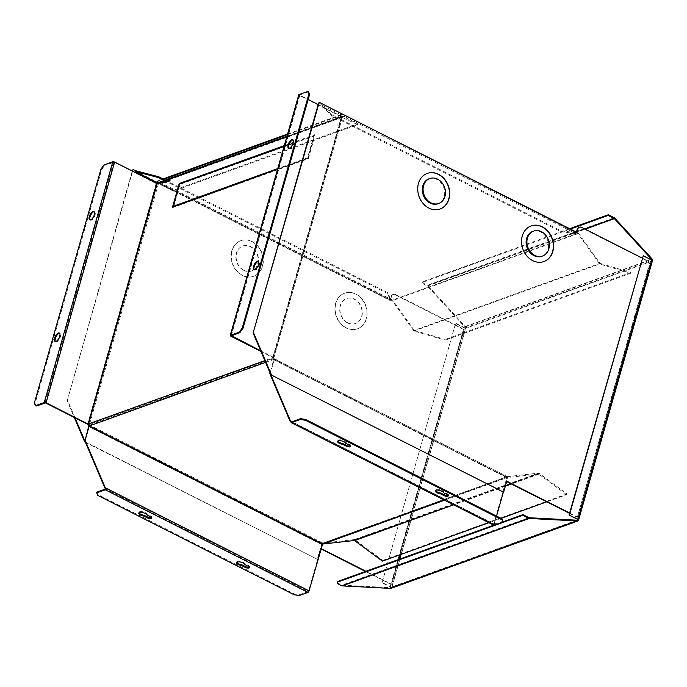 <?xml version="1.0" encoding="UTF-8"?>
<svg xmlns="http://www.w3.org/2000/svg" width="687" height="687" viewBox="0 0 687 687"><rect width="100%" height="100%" fill="white"/><g stroke="black" fill="none" stroke-linecap="round" stroke-linejoin="round"><path stroke-width="0.52" stroke-dasharray="3.44 2.58" d="M427.177 173.425A18.927 15.586 70.2 0 0 427.048 173.476A18.927 15.586 70.2 0 0 417.49 189.973A18.927 15.586 70.2 0 0 428.662 208.161A18.927 15.586 70.2 0 0 439.895 209.08A18.927 15.586 70.2 0 0 440.015 209.037M531.008 225.98A18.927 15.586 70.2 0 0 530.888 226.023A18.927 15.586 70.2 0 0 521.321 242.52A18.927 15.586 70.2 0 0 532.502 260.708A18.927 15.586 70.2 0 0 543.735 261.627A18.927 15.586 70.2 0 0 543.855 261.584M428.98 178.809A13.251 10.915 -109.8 0 1 436.846 179.453A13.251 10.915 -109.8 0 1 444.661 192.188A13.251 10.915 -109.8 0 1 437.971 203.738M532.811 231.356A13.251 10.915 -109.8 0 1 540.678 232A13.251 10.915 -109.8 0 1 548.501 244.735A13.251 10.915 -109.8 0 1 541.803 256.285M576.419 232.12L575.989 233.614L318.536 103.333L320.82 104.493L321.044 103.685L318.759 102.526M569.54 513.378L577.295 517.302L648.949 265.749A3.787 3.117 70.2 0 0 646.862 260.828L581.202 227.595A3.787 3.117 70.2 0 0 579.201 227.337M503.159 492.339L506.671 481.561M575.989 233.614L561.013 231.742L331.048 115.364L320.82 104.493M576.702 232.635L561.236 230.935L561.013 231.742M642.259 258.08L647.343 260.648A3.787 3.117 -109.8 0 1 649.438 265.577L648.949 265.749M577.295 517.302L649.438 265.577M569.643 513.009L577.776 517.122M506.293 481.364L506.774 481.192M331.048 115.364L331.28 114.557L561.236 230.935M331.28 114.557L321.044 103.685M164.038 183.154L162.63 182.51L163.987 182.579L164.038 183.154L164.176 181.9L163.308 181.694L163.111 182.373M162.63 182.51L162.819 181.832L164.159 182.51L163.961 183.189M164.528 182.338L164.176 181.9L164.528 182.338M163.308 181.694L162.819 181.832M337.411 581.855A3.787 1.408 -164.1 0 0 339.035 583.624L341.946 585.092A0.91 0.747 70.2 0 0 342.238 585.178L390.62 587.668A0.91 0.747 70.2 0 0 391.289 587.145L390.551 586.775L464.378 327.622L465.108 327.991A0.91 0.747 70.2 0 0 464.867 327.003L427.443 286.075A0.91 0.747 70.2 0 0 427.177 285.878L424.265 284.409A3.787 1.408 15.9 0 1 422.651 282.64A3.787 1.408 15.9 0 1 423.235 282.134L570.365 229.054M652.075 260.261A0.91 0.747 -109.8 0 1 652.04 260.553L651.31 260.184L577.484 519.338M465.108 327.991L465.503 328.188A1.666 0.618 15.9 0 1 463.974 327.768L455.541 323.5L382.127 582.507L390.551 586.775M464.378 327.622L455.945 323.354M382.127 582.507L455.541 323.5M391.289 587.145L391.684 587.342A1.666 0.618 15.9 0 1 390.147 586.921L381.723 582.653M391.118 588.338A1.666 1.374 -109.8 0 0 391.899 587.454L391.684 587.342A1.666 0.618 15.9 0 0 392.38 587.282L578.823 520.016M642.877 255.916L651.31 260.184M652.384 260.957L466.207 328.128A1.666 0.618 -164.1 0 1 465.503 328.188L465.717 328.3A1.666 1.374 -109.8 0 0 465.271 326.497L427.846 285.569A1.666 1.374 70.2 0 0 427.374 285.199L614.298 217.762M569.66 228.702L423.424 281.455A3.787 1.408 -164.1 0 0 422.84 281.962A3.787 1.408 -164.1 0 0 424.463 283.731L427.374 285.199M391.899 587.454L465.717 328.3M578.6 519.973L578.617 519.913A1.666 0.618 15.9 0 1 578.6 519.973A1.666 0.618 15.9 0 1 578.342 520.196L652.169 261.034A1.666 0.618 -164.1 0 0 652.427 260.811M503.064 521.802L493.764 525.151M169.749 180.861L168.968 180.896L169.732 181.102L169.938 180.183L169.749 180.861M169.526 181.179L169.938 180.183L169.157 180.217L168.968 180.896M169.157 180.217L169.723 180.501M244.666 564.491L244.898 563.683A4.259 1.589 -164.1 0 0 243.095 562.112A4.259 1.589 -164.1 0 0 236.732 561.768A4.259 1.589 -164.1 0 0 236.766 562.215M146.941 515.035L147.173 514.228A4.259 1.589 -164.1 0 0 145.369 512.657A4.259 1.589 -164.1 0 0 139.006 512.313A4.259 1.589 -164.1 0 0 139.04 512.76M443.51 492.759L443.742 491.952A4.259 1.589 -164.1 0 0 441.939 490.381A4.259 1.589 -164.1 0 0 435.567 490.037A4.259 1.589 -164.1 0 0 435.601 490.484M345.784 443.304L346.016 442.497A4.259 1.589 -164.1 0 0 344.213 440.925A4.259 1.589 -164.1 0 0 337.841 440.582A4.259 1.589 -164.1 0 0 337.875 441.028M288.926 148.194A4.732 2.018 -63.2 0 0 289.244 148.469A4.732 2.018 -63.2 0 0 290.18 148.469A4.732 2.018 -63.2 0 0 293.598 144.253A4.732 2.018 -63.2 0 0 293.521 140.028A4.732 2.018 -63.2 0 0 293.109 139.933M254.284 269.793A4.732 2.018 -63.2 0 0 254.611 270.068A4.732 2.018 -63.2 0 0 255.538 270.068A4.732 2.018 -63.2 0 0 258.956 265.843A4.732 2.018 -63.2 0 0 258.879 261.627A4.732 2.018 -63.2 0 0 258.467 261.524M55.449 341.525A4.732 2.018 -63.2 0 0 55.767 341.8A4.732 2.018 -63.2 0 0 56.703 341.8A4.732 2.018 -63.2 0 0 60.121 337.583A4.732 2.018 -63.2 0 0 60.044 333.358A4.732 2.018 -63.2 0 0 59.632 333.255M90.083 219.934A4.732 2.018 -63.2 0 0 90.409 220.201A4.732 2.018 -63.2 0 0 91.337 220.209A4.732 2.018 -63.2 0 0 94.754 215.984A4.732 2.018 -63.2 0 0 94.677 211.759A4.732 2.018 -63.2 0 0 94.265 211.665M273.907 357.961L273.666 358.047A1.365 0.507 -164.1 0 0 273.838 357.927L274.139 358.623A1.365 0.584 116.8 0 1 274.182 358.64A1.365 0.584 116.8 0 1 274.293 359.593L507.495 477.611A1.365 0.584 -63.2 0 0 507.384 476.658A1.365 0.584 -63.2 0 0 507.118 476.658L322.89 543.116A1.365 0.584 -63.2 0 0 321.825 544.593L308.583 591.069L104.819 487.95L105.558 489.007L308.223 591.567L299.386 594.753L294.311 593.937L97.752 494.468L96.721 492.193M342.71 117.134L158.482 183.592L173.39 191.132L357.609 124.673L342.229 117.357L273.666 358.047L89.13 424.566A1.365 0.507 15.9 0 1 88.417 424.497M88.958 425.82A1.365 0.584 116.8 0 1 89.43 425.262L89.198 424.6M89.447 425.184L274.156 358.554M89.216 426L89.43 425.262A1.365 0.584 116.8 0 1 89.688 425.098L322.993 543.108L507.221 476.649L273.915 358.64A1.365 0.584 116.8 0 1 274.139 358.623L273.924 359.361A1.365 1.125 -109.8 0 1 273.168 357.592L341.568 116.919L299.343 95.441A1.365 0.507 -164.1 0 1 298.759 94.806M158.482 183.592L89.439 424.506A1.365 0.507 15.9 0 1 89.13 424.566L88.46 424.223M299.154 595.569L299.386 594.753M308.223 591.567L308.583 591.069M322.667 543.924L322.89 543.116M382.41 561.133L382.762 560.403L355.05 539.827A1.365 1.125 70.2 0 0 354.269 539.604L322.993 543.108M507.221 476.649L538.488 473.137A1.365 1.125 -109.8 0 1 539.269 473.369L566.981 493.944L566.629 494.674L546.758 501.845M493.73 524.997A1.365 0.584 -63.2 0 1 493.773 524.258L507.118 476.658M507.495 477.611L503.322 492.287M496.538 516.083L494.262 524.087L292.018 421.741M503.228 521.218L494.262 524.087M566.629 494.674L538.66 474.03L507.384 477.534A1.365 1.125 -109.8 0 1 506.886 477.465L506.886 477.465A1.365 1.125 -109.8 0 1 506.791 477.413L444.12 500.024M270.876 374.793L270.326 373.513L274.293 359.593M506.886 477.465L273.924 359.361M265.577 362.375L273.769 359.447L270.06 372.929M87.61 424.214L156.172 183.523A1.365 0.507 -164.1 0 0 158.001 183.815L342.229 117.357A1.365 0.507 -164.1 0 0 342.435 117.168A1.365 0.507 -164.1 0 0 341.851 116.532L273.289 357.231A1.365 0.507 15.9 0 1 273.873 357.867A1.365 0.507 15.9 0 1 273.838 357.927L273.168 357.592M260.905 351.383L272.997 357.618L264.821 360.598M273.289 357.231L260.682 350.851M231.141 335.694L299.635 95.055L308.171 99.486M318.193 104.561L341.851 116.532M299.704 94.995L308.549 91.809M342.229 117.357L341.491 116.979A1.365 1.125 -109.8 0 1 342.942 116.326L357.841 123.866L173.622 190.325L173.39 191.132M158.001 183.815L157.271 183.446M156.172 183.523L114.154 162.252L45.591 402.951M103.969 164.974L104.707 165.344L114.154 162.252M249.321 567.144A2.842 1.056 -164.1 0 0 249.664 566.801A2.842 1.056 -164.1 0 0 248.445 565.478L244.898 563.683M151.595 517.689A2.842 1.056 -164.1 0 0 151.939 517.345A2.842 1.056 -164.1 0 0 150.719 516.023L147.173 514.228M566.981 493.944L382.762 560.403M448.164 495.413A2.842 1.056 -164.1 0 0 448.508 495.069A2.842 1.056 -164.1 0 0 447.289 493.747L443.742 491.952M350.439 445.957A2.842 1.056 -164.1 0 0 350.774 445.614A2.842 1.056 -164.1 0 0 349.563 444.291L346.016 442.497M357.609 124.673L357.841 123.866M173.622 190.325L158.714 182.785A1.365 1.125 70.2 0 0 157.907 182.716M294.311 593.937L294.079 594.744M97.752 494.468L97.52 495.275M501.021 518.35L488.929 522.704M36.136 406.043L35.08 403.389L101.719 169.449L104.707 165.344M100.989 169.079L101.719 169.449M34.35 403.02L35.08 403.389M277.557 169.26L307.733 158.379L314.466 134.729L284.289 145.618M172.48 207.173L173.09 207.483L308.343 158.688L307.733 158.379M179.805 183.918L173.373 206.495M173.261 206.89L173.09 207.483M314.466 134.729L315.075 135.038L284.117 146.211M308.343 158.688L315.075 135.038M173.691 206.658L180.037 184.365L314.483 135.863L308.128 158.156L277.582 169.174M179.427 184.056L180.037 184.365M308.128 158.156L307.518 157.847L277.746 168.59M314.483 135.863L313.873 135.554L307.518 157.847M284.1 146.297L313.873 135.554M169.071 180.106L170.247 180.441L168.822 179.522L168.796 180.81L168.014 180.415L168.212 179.736M169.792 180.629L169.603 181.299L170.041 180.149L169.852 180.818L168.504 180.234L168.873 180.775M576.797 232.309L578.325 233.082L392.603 300.082L157.332 181.016L163.042 178.955M287.595 134.025L342.624 114.171M164.451 182.553L164.279 181.866L162.888 181.66L164.554 183.068L164.279 181.866L164.554 183.068L162.355 182.459L164.262 183.231M165.181 181.54L163.686 181.368L165.369 182.218L164.777 181.84L165.352 181.634L166.142 181.943L164.459 181.093L165.181 181.54L164.416 182.424L163.592 182.012L163.789 181.334M164.64 181.025L166.778 181.754L165.395 180.75L164.451 181.703L166.306 182.081L166.494 181.411L166.409 182.347L165.661 182.278L166.58 182.433L165.206 181.428L164.451 181.703M166.778 181.754L166.58 182.433L166.778 181.754M166.237 181.085L166.039 181.763L166.469 181.608L166.486 180.844M166.967 180.183L167.534 181.128L166.117 180.492L167.8 181.351L167.224 180.406L168.65 181.042L166.967 180.183L166.778 180.861L167.345 181.806L167.534 181.128M168.306 180.432L169.139 180.518L167.482 179.968L168.298 180.131L168.289 181.196L169.045 180.561L168.89 181.445L168.298 181.437L169.062 181.531L168.221 180.775L167.413 181.025L168.117 181.11L168.306 180.432M169.251 180.861L169.062 181.531L169.251 180.861M168.667 180.389L168.47 181.067M167.482 179.968L167.413 181.025L167.482 179.968M167.559 180.166L167.37 180.836L167.559 180.166M168.985 180.131L168.796 180.81M168.701 179.565L168.504 180.234M168.822 179.522L168.633 180.192M169.191 180.063L169.002 180.733M168.109 179.779L167.92 180.449L169.603 181.299M578.325 233.082L599.966 263.353L414.244 330.353L392.603 300.082M599.966 263.353L630.915 272.473L630.829 273.194L599.648 264.006L577.973 233.674L342.959 114.343M157.332 181.016L157.143 181.694L163.738 179.307M287.398 134.695L342.856 114.695M414.244 330.353L445.202 339.472L445.116 340.194L413.926 331.005L392.251 300.674L157.143 181.694M164.227 182.63L164.038 183.309M162.544 181.78L162.355 182.459M164.605 181.746L164.416 182.424M164.356 181.128L164.167 181.806L164.983 182.218M164.459 181.093L164.167 181.806M166.142 181.943L165.945 182.622L164.262 181.772M166.039 181.978L165.945 182.622M165.352 181.634L165.155 182.304L165.85 182.656M164.777 181.84L164.588 182.51L165.155 182.304M165.473 182.184L165.275 182.862L164.588 182.51M165.369 182.218L165.275 182.862M163.686 181.368L163.497 182.046L165.181 182.897M165.773 181.222L165.576 181.9M165.395 180.75L165.206 181.428M165.576 180.844L165.378 181.514M165.052 181.025L164.863 181.703M165.85 181.6L165.661 182.278M165.953 181.566L165.756 182.235M166.658 180.93L166.469 181.608M166.056 180.999L166.039 181.763M166.297 181.523L165.868 181.677M166.95 180.192L166.752 180.87L168.461 181.712L168.65 181.042M168.555 181.076L168.461 181.712M167.224 180.406L167.035 181.076L168.358 181.754M167.817 181.342L167.628 182.012L167.035 181.076M167.8 181.351L167.628 182.012M166.117 180.492L165.919 181.17L167.602 182.021M166.211 180.458L165.919 181.17M167.345 181.806L166.022 181.136M168.478 180.518L168.289 181.196M167.705 180.312L167.516 180.99M168.409 180.097L168.221 180.775M168.495 180.758L168.298 181.437M168.59 180.724L168.401 181.402M577.973 233.674L392.251 300.674M630.915 272.473L445.202 339.472M630.829 273.194L445.116 340.194M413.926 331.005L599.648 264.006M251.88 241.635A18.927 15.586 70.2 0 0 240.648 240.716A18.927 15.586 70.2 0 0 231.081 257.221A18.927 15.586 70.2 0 0 242.262 275.41A18.927 15.586 70.2 0 0 253.494 276.329A18.927 15.586 70.2 0 0 263.052 259.823A18.927 15.586 70.2 0 0 251.88 241.635M242.502 275.324A18.927 15.586 -109.8 0 1 231.33 257.136A18.927 15.586 -109.8 0 1 240.888 240.63A18.927 15.586 -109.8 0 1 252.12 241.549A18.927 15.586 -109.8 0 1 263.301 259.738A18.927 15.586 -109.8 0 1 253.735 276.234A18.927 15.586 -109.8 0 1 242.502 275.324M355.711 294.182A18.927 15.586 70.2 0 0 344.479 293.263A18.927 15.586 70.2 0 0 334.921 309.768A18.927 15.586 70.2 0 0 346.093 327.957A18.927 15.586 70.2 0 0 357.326 328.875A18.927 15.586 70.2 0 0 366.892 312.37A18.927 15.586 70.2 0 0 355.711 294.182M346.334 327.871A18.927 15.586 -109.8 0 1 335.162 309.682A18.927 15.586 -109.8 0 1 344.728 293.177A18.927 15.586 -109.8 0 1 355.96 294.096A18.927 15.586 -109.8 0 1 367.133 312.284A18.927 15.586 -109.8 0 1 357.566 328.781A18.927 15.586 -109.8 0 1 346.334 327.871M243.945 270.257A13.251 10.915 70.2 0 0 251.811 270.893A13.251 10.915 70.2 0 0 258.501 259.343A13.251 10.915 70.2 0 0 250.678 246.616A13.251 10.915 70.2 0 0 242.82 245.972A13.251 10.915 70.2 0 0 236.122 257.522A13.251 10.915 70.2 0 0 243.945 270.257M243.705 270.343A13.251 10.915 70.2 0 0 251.562 270.987A13.251 10.915 70.2 0 0 258.26 259.437A13.251 10.915 70.2 0 0 250.437 246.702A13.251 10.915 70.2 0 0 242.571 246.058A13.251 10.915 70.2 0 0 235.881 257.608A13.251 10.915 70.2 0 0 243.705 270.343M347.777 322.804A13.251 10.915 70.2 0 0 355.643 323.448A13.251 10.915 70.2 0 0 362.341 311.889A13.251 10.915 70.2 0 0 354.518 299.163A13.251 10.915 70.2 0 0 346.652 298.519A13.251 10.915 70.2 0 0 339.953 310.069A13.251 10.915 70.2 0 0 347.777 322.804M347.536 322.89A13.251 10.915 70.2 0 0 355.402 323.534A13.251 10.915 70.2 0 0 362.092 311.984A13.251 10.915 70.2 0 0 354.269 299.249A13.251 10.915 70.2 0 0 346.411 298.605A13.251 10.915 70.2 0 0 339.713 310.155A13.251 10.915 70.2 0 0 347.536 322.89M321.112 548.604L320.614 548.355L317.488 559.33L85.197 441.775M398.692 559.45L391.616 584.285L365.913 571.275M165.241 180.071L387.957 292.782L390.542 299.79L391.504 296.415A3.787 3.117 -109.8 0 1 393.273 294.397A3.787 3.117 -109.8 0 1 395.523 294.586L464.232 329.356L400.023 554.787M391.616 584.285L463.751 329.528L395.034 294.757A3.787 3.117 70.2 0 0 392.792 294.577A3.787 3.117 70.2 0 0 391.023 296.586L390.31 300.605L157.649 182.862M75.003 417.833L67.429 400.014L132.617 171.175M85.42 442.308L317.488 559.33M320.614 548.355L316.999 559.501M391.135 584.457L365.432 571.455M321.009 548.973L320.125 548.527M463.751 329.528L464.232 329.356M164.176 180.458L387.734 293.589L390.31 300.605M390.061 299.97L132.608 169.68M67.429 400.014L132.239 170.986M66.948 400.186L74.29 417.473M387.734 293.589L387.957 292.782M581.683 227.423L581.202 227.595M647.343 260.648L646.862 260.828M162.948 181.789L162.75 182.467M576.874 520.196L391.77 586.973L399.714 559.081M401.045 554.409L465.597 327.819L651.551 260.725L577.819 519.587M577.544 520.231L390.62 587.668M464.867 327.003L651.207 259.78M338.846 584.293L339.035 583.624M529.17 517.74L342.238 585.178M427.443 286.075L585.152 229.183M424.463 283.731L424.265 284.409M390.147 586.921L463.974 327.768M528.878 517.654L341.946 585.092M465.271 326.497L652.203 259.059M427.177 285.878L576.324 232.069M576.445 232.034L584.817 229.011M427.846 285.569L614.779 218.131M423.424 281.455L423.235 282.134M169.363 180.149L169.165 180.818M321.825 544.593L88.614 426.575M538.488 473.137L354.269 539.604M539.269 473.369L355.05 539.827M494.382 524.404L291.717 421.844M231.364 335.608L299.833 95.27M444.498 500.222L507.384 477.534M538.66 474.03L511.291 483.897M505.4 486.027L453.472 504.765M273.812 359.765L507.015 477.783M493.773 524.258L290.008 421.14M113.544 162.158L44.981 402.848M248.222 566.286L248.445 565.478M150.487 516.83L150.719 516.023M538.917 474.107L511.489 484M505.34 486.216L453.669 504.859M447.057 494.554L447.289 493.747M349.331 445.099L349.563 444.291M341.37 116.713L272.808 357.403M230.78 336.141L299.343 95.441M342.942 116.326L158.714 182.785M286.831 136.704L341.491 116.979M170.015 180.544L169.826 181.222M162.888 181.66L162.699 182.33M165.782 181.153L165.593 181.832M395.034 294.757L395.523 294.586M391.023 296.586L391.504 296.415M164.365 182.957L164.562 182.287M390.86 587.634L577.793 520.196M577.87 519.758L651.697 260.605M422.651 282.64L422.84 281.962M169.887 181.007L170.084 180.338M236.5 562.576L236.732 561.768M138.774 513.12L139.006 512.313M435.343 490.844L435.567 490.037M337.609 441.389L337.841 440.582M288.514 148.1L289.244 148.469M253.872 269.699L254.611 270.068M55.037 341.43L55.767 341.8M89.671 219.831L90.409 220.201M507.384 476.658L274.182 358.64M273.873 357.867L342.435 117.168M158.216 183.575L342.435 117.108M291.537 421.792L494.297 524.404M299.635 95.055L231.072 335.754M249.433 567.617L249.664 566.801M151.707 518.161L151.939 517.345M506.98 477.465L273.769 359.447M448.276 495.877L448.508 495.069M350.55 446.421L350.774 445.614M292.782 139.659L293.521 140.028M258.149 261.249L258.879 261.627M272.997 357.618L341.568 116.919M286.986 136.155L342.135 116.258M59.305 332.989L60.044 333.358M93.947 211.39L94.677 211.759M170.084 181.076L170.282 180.398M164.579 183.025L164.768 182.356M166.692 182.347L166.881 181.669M166.477 182.278L166.675 181.608M168.272 180.999L168.461 180.32M167.37 180.801L167.559 180.123M167.173 180.733L167.362 180.063M169.165 181.445L169.363 180.767M168.976 181.377L169.165 180.707M392.792 294.577L393.273 294.397"/><path stroke-width="1.03" d="M428.903 208.075A18.927 15.586 -109.8 0 1 417.73 189.887A18.927 15.586 -109.8 0 1 427.297 173.382A18.927 15.586 -109.8 0 1 438.529 174.3A18.927 15.586 -109.8 0 1 449.702 192.489A18.927 15.586 -109.8 0 1 440.135 208.994A18.927 15.586 -109.8 0 1 428.903 208.075M440.015 209.037A18.927 15.586 70.2 0 0 449.461 192.497A18.927 15.586 70.2 0 0 438.289 174.386A18.927 15.586 70.2 0 0 427.177 173.425M532.743 260.622A18.927 15.586 -109.8 0 1 521.562 242.434A18.927 15.586 -109.8 0 1 531.128 225.929A18.927 15.586 -109.8 0 1 542.361 226.847A18.927 15.586 -109.8 0 1 553.542 245.036A18.927 15.586 -109.8 0 1 543.975 261.541A18.927 15.586 -109.8 0 1 532.743 260.622M543.855 261.584A18.927 15.586 70.2 0 0 553.293 245.044A18.927 15.586 70.2 0 0 542.12 226.933A18.927 15.586 70.2 0 0 531.008 225.98M438.778 203.446L437.971 203.738A13.251 10.915 -109.8 0 1 430.105 203.094A13.251 10.915 -109.8 0 1 422.282 190.368A13.251 10.915 -109.8 0 1 428.98 178.809L429.787 178.526A13.251 10.915 -109.8 0 1 437.653 179.161A13.251 10.915 -109.8 0 1 445.477 191.896A13.251 10.915 -109.8 0 1 438.778 203.446A13.251 10.915 -109.8 0 1 430.912 202.802A13.251 10.915 -109.8 0 1 423.089 190.076A13.251 10.915 -109.8 0 1 429.787 178.526M542.61 255.993L541.803 256.285A13.251 10.915 -109.8 0 1 533.945 255.641A13.251 10.915 -109.8 0 1 526.122 242.915A13.251 10.915 -109.8 0 1 532.811 231.356L533.619 231.072A13.251 10.915 -109.8 0 1 541.485 231.708A13.251 10.915 -109.8 0 1 549.308 244.443A13.251 10.915 -109.8 0 1 542.61 255.993A13.251 10.915 -109.8 0 1 534.752 255.349A13.251 10.915 -109.8 0 1 526.929 242.623A13.251 10.915 -109.8 0 1 533.619 231.072M253.108 333.032L319.257 102.346L318.528 103.333L253.108 333.032L270.85 374.776L503.648 492.167L270.85 374.776M579.201 227.337A3.787 3.117 70.2 0 0 578.952 227.414A3.787 3.117 70.2 0 0 577.183 229.432L576.419 232.12M506.671 481.561L569.54 513.378M253.597 332.852L271.331 374.604M577.183 229.432L577.664 229.252L576.702 232.635L319.257 102.346M577.664 229.252A3.787 3.117 -109.8 0 1 579.433 227.242A3.787 3.117 -109.8 0 1 581.683 227.423L642.259 258.08M503.648 492.167L506.774 481.192L569.643 513.009M529.222 518.479L342.289 585.917A1.666 1.374 -109.8 0 1 341.757 585.771L338.846 584.293A3.787 1.408 15.9 0 1 337.223 582.533A3.787 1.408 15.9 0 1 337.806 582.026L522.721 515.31L528.681 518.333A1.666 1.374 -109.8 0 0 529.222 518.479L577.595 520.969A1.666 1.374 70.2 0 0 578.823 520.016L578.609 519.913A1.666 0.618 -164.1 0 0 577.887 519.192L569.051 515.07L578.214 519.707A0.91 0.747 -109.8 0 1 577.544 520.231L529.17 517.74A0.91 0.747 -109.8 0 1 528.878 517.654L522.91 514.64L503.064 521.802M570.365 229.054L608.141 215.426L614.109 218.44A0.91 0.747 -109.8 0 1 614.367 218.638L651.791 259.574A0.91 0.747 -109.8 0 1 652.075 260.261M578.05 520.909L391.118 588.338A1.666 1.374 -109.8 0 1 390.663 588.407L342.289 585.917M608.141 215.426L608.338 214.748L614.298 217.762A1.666 1.374 70.2 0 1 614.779 218.131L652.203 259.059A1.666 1.374 70.2 0 1 652.65 260.862L652.435 260.751A1.666 0.618 -164.1 0 1 652.427 260.811L578.617 519.913L578.214 519.707M522.721 515.31L522.91 514.64M569.051 515.07L643.281 255.77L651.714 260.038L577.887 519.192M652.435 260.751A1.666 0.618 -164.1 0 0 651.714 260.038M569.454 514.924L643.281 255.77M493.764 525.151L338.004 581.348A3.787 1.408 -164.1 0 0 337.411 581.855L337.223 582.533M608.338 214.748L569.66 228.702M236.766 562.215A4.259 1.589 -164.1 0 0 238.552 563.752A4.259 1.589 -164.1 0 0 241.876 564.774L245.422 566.569A2.842 1.056 -164.1 0 0 249.321 567.144M241.644 565.59A4.259 1.589 15.9 0 1 238.329 564.568A4.259 1.589 15.9 0 1 236.5 562.576A4.259 1.589 15.9 0 1 242.863 562.928A4.259 1.589 15.9 0 1 244.666 564.491L248.222 566.286A2.842 1.056 15.9 0 1 249.433 567.617A2.842 1.056 15.9 0 1 245.19 567.385L241.644 565.59L241.876 564.774M139.04 512.76A4.259 1.589 -164.1 0 0 140.826 514.297A4.259 1.589 -164.1 0 0 144.15 515.319L147.696 517.113A2.842 1.056 -164.1 0 0 151.595 517.689M143.918 516.135A4.259 1.589 15.9 0 1 140.595 515.104A4.259 1.589 15.9 0 1 138.774 513.12A4.259 1.589 15.9 0 1 145.137 513.472A4.259 1.589 15.9 0 1 146.941 515.035L150.487 516.83A2.842 1.056 15.9 0 1 151.707 518.161A2.842 1.056 15.9 0 1 147.465 517.929L143.918 516.135L144.15 515.319M435.601 490.484A4.259 1.589 -164.1 0 0 437.396 492.021A4.259 1.589 -164.1 0 0 440.711 493.043L444.257 494.838A2.842 1.056 -164.1 0 0 448.164 495.413M440.479 493.85A4.259 1.589 15.9 0 1 437.164 492.828A4.259 1.589 15.9 0 1 435.343 490.844A4.259 1.589 15.9 0 1 441.707 491.188A4.259 1.589 15.9 0 1 443.51 492.759L447.057 494.554A2.842 1.056 15.9 0 1 448.276 495.877A2.842 1.056 15.9 0 1 444.025 495.645L440.479 493.85L440.711 493.043M337.875 441.028A4.259 1.589 -164.1 0 0 339.67 442.565A4.259 1.589 -164.1 0 0 342.985 443.587L346.531 445.382A2.842 1.056 -164.1 0 0 350.439 445.957M342.753 444.395A4.259 1.589 15.9 0 1 339.438 443.373A4.259 1.589 15.9 0 1 337.609 441.389A4.259 1.589 15.9 0 1 343.981 441.732A4.259 1.589 15.9 0 1 345.784 443.304L349.331 445.099A2.842 1.056 15.9 0 1 350.55 446.421A2.842 1.056 15.9 0 1 346.3 446.189L342.753 444.395L342.985 443.587M293.109 139.933A4.732 2.018 -63.2 0 0 292.585 140.028A4.732 2.018 -63.2 0 0 289.356 143.806A4.732 2.018 -63.2 0 0 288.926 148.194M289.45 148.1A4.732 2.018 116.8 0 1 288.514 148.1A4.732 2.018 116.8 0 1 288.437 143.875A4.732 2.018 116.8 0 1 291.855 139.659A4.732 2.018 116.8 0 1 292.782 139.659A4.732 2.018 116.8 0 1 292.86 143.884A4.732 2.018 116.8 0 1 289.45 148.1M258.467 261.524A4.732 2.018 -63.2 0 0 257.951 261.618A4.732 2.018 -63.2 0 0 254.722 265.405A4.732 2.018 -63.2 0 0 254.284 269.793M254.808 269.699A4.732 2.018 116.8 0 1 253.872 269.699A4.732 2.018 116.8 0 1 253.804 265.474A4.732 2.018 116.8 0 1 257.213 261.249A4.732 2.018 116.8 0 1 258.149 261.249A4.732 2.018 116.8 0 1 258.226 265.474A4.732 2.018 116.8 0 1 254.808 269.699M59.632 333.255A4.732 2.018 -63.2 0 0 59.108 333.358A4.732 2.018 -63.2 0 0 55.879 337.137A4.732 2.018 -63.2 0 0 55.449 341.525M55.973 341.43A4.732 2.018 116.8 0 1 55.037 341.43A4.732 2.018 116.8 0 1 54.96 337.205A4.732 2.018 116.8 0 1 58.378 332.989A4.732 2.018 116.8 0 1 59.305 332.989A4.732 2.018 116.8 0 1 59.383 337.205A4.732 2.018 116.8 0 1 55.973 341.43M94.265 211.665A4.732 2.018 -63.2 0 0 93.75 211.759A4.732 2.018 -63.2 0 0 90.512 215.538A4.732 2.018 -63.2 0 0 90.083 219.934M90.607 219.831A4.732 2.018 116.8 0 1 89.671 219.831A4.732 2.018 116.8 0 1 89.593 215.615A4.732 2.018 116.8 0 1 93.011 211.39A4.732 2.018 116.8 0 1 93.947 211.39A4.732 2.018 116.8 0 1 94.025 215.615A4.732 2.018 116.8 0 1 90.607 219.831M264.821 360.598L88.099 424.042L156.662 183.343L157.271 183.446L88.46 424.223A1.365 1.125 70.2 0 0 89.216 426L85.136 440.324L88.614 426.575A1.365 0.584 116.8 0 1 88.958 425.82M85.136 440.324L105.3 487.779L104.819 487.95L84.656 440.496M265.577 362.375L89.456 425.914L322.564 543.881A1.365 1.125 70.2 0 0 322.667 543.924L309.064 590.897L105.3 487.779L105.326 489.814L105.558 489.015L104.819 487.95M105.558 489.007L96.721 492.193L97.52 495.275L294.079 594.744L299.154 595.569L307.991 592.374A1.365 0.584 -63.2 0 0 309.064 590.897M503.322 492.287L496.538 516.083M493.73 524.997A1.365 0.584 -63.2 0 0 493.884 525.212A1.365 0.584 -63.2 0 0 494.159 525.212L502.996 522.026L502.197 518.943L305.638 419.474L300.562 418.649L300.331 419.465L305.406 420.281L305.638 419.474M291.537 421.792L290.498 420.968L270.876 374.793M270.06 372.929L269.845 373.685L270.309 373.513M88.417 424.497A1.365 0.507 15.9 0 1 87.61 424.214L45.591 402.951L36.136 406.043L35.406 405.673L44.251 402.479A1.365 0.507 15.9 0 1 46.072 402.771L88.099 424.042M488.929 522.704L382.41 561.133L354.432 540.489L323.165 543.992L444.498 500.222M444.12 500.024L322.667 543.932A1.365 1.125 70.2 0 0 323.165 543.992M292.018 421.741L290.008 421.14L269.845 373.685M260.682 350.851L231.364 335.608M260.905 351.383L230.78 336.141A1.365 0.507 15.9 0 1 230.197 335.505A1.365 0.507 15.9 0 1 230.411 335.316L239.256 332.13L239.986 332.499L231.27 335.96M308.171 99.486L318.193 104.561M307.819 91.431L308.549 91.809L309.605 94.454L308.875 94.085L307.819 91.431L298.974 94.626A1.365 0.507 -164.1 0 0 298.759 94.806L230.197 335.505M156.662 183.343L114.635 162.08A1.365 0.507 -164.1 0 0 112.814 161.788L103.969 164.974L100.989 169.079L34.35 403.02L35.406 405.673M290.008 421.14L291.494 422.651L300.331 419.465M493.884 525.212L291.125 422.599L291.717 421.844L300.562 418.649M286.986 136.155L157.907 182.716A1.365 1.125 70.2 0 0 157.271 183.446L286.831 136.704M96.489 493L105.326 489.814L307.991 592.374M546.758 501.845L501.021 518.35M502.996 522.026L502.197 518.943M501.965 519.75L305.406 420.281M309.605 94.454L242.966 328.395L239.986 332.499M239.256 332.13L242.236 328.025L242.966 328.395M242.236 328.025L308.875 94.085M284.289 145.618L179.213 183.523L172.48 207.173L277.557 169.26M179.213 183.523L179.805 183.918M284.117 146.211L179.831 183.833M277.582 169.174L173.691 206.658L173.081 206.349L179.427 184.056L284.1 146.297M277.746 168.59L173.081 206.349M342.624 114.171L576.797 232.309M163.042 178.955L287.595 134.025M163.738 179.307L287.398 134.695M365.913 571.275L321.112 548.604M400.023 554.787L398.692 559.45M132.617 171.175L133.098 169.509L135.382 170.668L135.15 171.475L157.649 182.862M85.197 441.775L75.003 417.833M85.171 441.758L84.69 441.939L85.42 442.308M365.432 571.455L321.009 548.973M135.15 171.475L158.499 177.59L164.176 180.458M135.382 170.668L158.731 176.774L165.241 180.071M132.239 170.986L133.098 169.509M74.29 417.473L84.69 441.939M158.731 176.774L158.499 177.59M577.819 519.587L576.874 520.196M399.714 559.081L401.045 554.409M651.207 259.78L651.791 259.574M585.152 229.183L614.367 218.638M577.595 520.969L390.663 588.407M584.817 229.011L614.109 218.44M528.681 518.333L341.757 585.771M337.806 582.026L338.004 581.348M89.104 426.404L322.306 544.422M511.291 483.897L505.4 486.027M453.472 504.765L354.432 540.489M245.19 567.385L245.422 566.569M147.465 517.929L147.696 517.113M511.489 484L505.34 486.216M453.669 504.859L354.69 540.566M494.159 525.212L291.494 422.651M444.025 495.645L444.257 494.838M346.3 446.189L346.531 445.382M114.635 162.08L46.072 402.771M230.411 335.316L298.974 94.626M112.814 161.788L44.251 402.479M579.433 227.242L578.952 227.414M105.343 488.526L105.583 488.964"/></g></svg>

